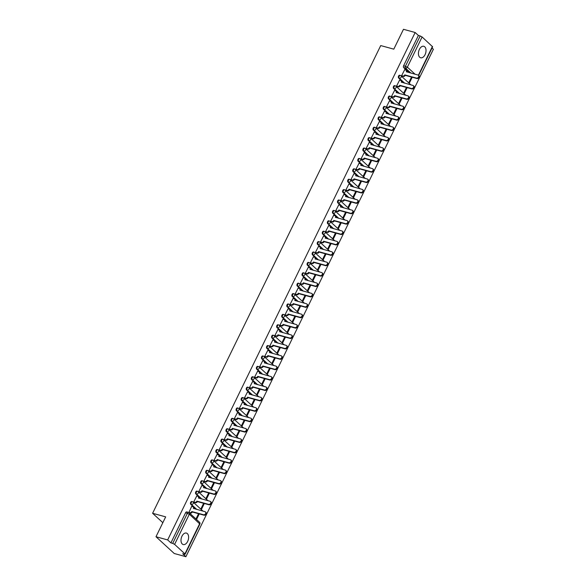 <?xml version="1.0" encoding="UTF-8"?>
<svg xmlns="http://www.w3.org/2000/svg" width="586" height="586" viewBox="0 0 586 586"><rect width="100%" height="100%" fill="white"/><g stroke="black" fill="none" stroke-linecap="round" stroke-linejoin="round"><path stroke-width="0.88" d="M187.659 541.42A5.955 3.597 105.3 0 0 186.385 533.062A5.955 3.597 105.3 0 0 181.968 536.183A5.955 3.597 105.3 0 0 183.235 544.548A5.955 3.597 105.3 0 0 187.659 541.42M425.07 54.652A5.955 3.597 105.3 0 0 423.795 46.294A5.955 3.597 105.3 0 0 419.378 49.414A5.955 3.597 105.3 0 0 420.653 57.772A5.955 3.597 105.3 0 0 425.07 54.652M192.061 501.645A1.524 0.923 105.3 0 0 191.82 501.506A1.524 0.923 105.3 0 0 190.684 502.312A1.524 0.923 105.3 0 0 190.765 504.312L191.41 504.487A1.524 0.923 -74.7 0 1 191.329 502.488A1.524 0.923 -74.7 0 1 192.464 501.682A1.524 0.923 -74.7 0 1 192.706 501.821A1.524 1.157 132.6 0 1 193.094 502.034A1.524 1.157 132.6 0 1 193.234 503.477A1.524 1.157 -47.4 0 1 191.41 504.487L196.786 509.432M197.138 491.251A1.524 0.923 105.3 0 0 196.889 491.112A1.524 0.923 105.3 0 0 195.753 491.91A1.524 0.923 105.3 0 0 195.834 493.917L196.478 494.093A1.524 0.923 -74.7 0 1 196.398 492.086A1.524 0.923 -74.7 0 1 197.533 491.288A1.524 0.923 -74.7 0 1 197.782 491.427A1.524 1.157 132.6 0 1 198.163 491.639A1.524 1.157 132.6 0 1 198.302 493.082A1.524 1.157 -47.4 0 1 196.478 494.093L201.855 499.038M202.207 480.857A1.524 0.923 105.3 0 0 201.958 480.718A1.524 0.923 105.3 0 0 200.822 481.516A1.524 0.923 105.3 0 0 200.903 483.523L201.547 483.699A1.524 0.923 -74.7 0 1 201.474 481.692A1.524 0.923 -74.7 0 1 202.602 480.894A1.524 0.923 -74.7 0 1 202.851 481.033A1.524 1.157 132.6 0 1 203.232 481.238A1.524 1.157 132.6 0 1 203.371 482.688A1.524 1.157 -47.4 0 1 201.547 483.699L206.924 488.636M207.276 470.455A1.524 0.923 105.3 0 0 207.026 470.316A1.524 0.923 105.3 0 0 205.898 471.122A1.524 0.923 105.3 0 0 205.979 473.122L206.624 473.298A1.524 0.923 -74.7 0 1 206.543 471.298A1.524 0.923 -74.7 0 1 207.671 470.492A1.524 0.923 -74.7 0 1 207.92 470.631A1.524 1.157 132.6 0 1 208.301 470.844A1.524 1.157 132.6 0 1 208.44 472.287A1.524 1.157 -47.4 0 1 206.624 473.298L211.993 478.242M212.344 460.061A1.524 0.923 105.3 0 0 212.103 459.922A1.524 0.923 105.3 0 0 210.967 460.721A1.524 0.923 105.3 0 0 211.048 462.728L211.693 462.903A1.524 0.923 -74.7 0 1 211.612 460.896A1.524 0.923 -74.7 0 1 212.747 460.098A1.524 0.923 -74.7 0 1 212.989 460.237A1.524 1.157 132.6 0 1 213.377 460.45A1.524 1.157 132.6 0 1 213.516 461.893A1.524 1.157 -47.4 0 1 211.693 462.903L217.069 467.848M217.421 449.667A1.524 0.923 105.3 0 0 217.172 449.528A1.524 0.923 105.3 0 0 216.036 450.326A1.524 0.923 105.3 0 0 216.117 452.333L216.761 452.509A1.524 0.923 -74.7 0 1 216.681 450.502A1.524 0.923 -74.7 0 1 217.816 449.704A1.524 0.923 -74.7 0 1 218.065 449.843A1.524 1.157 132.6 0 1 218.446 450.048A1.524 1.157 132.6 0 1 218.585 451.498A1.524 1.157 -47.4 0 1 216.761 452.509L222.138 457.446M222.49 439.266A1.524 0.923 105.3 0 0 222.24 439.126A1.524 0.923 105.3 0 0 221.105 439.932A1.524 0.923 105.3 0 0 221.186 441.932L221.83 442.108A1.524 0.923 -74.7 0 1 221.757 440.108A1.524 0.923 -74.7 0 1 222.885 439.302A1.524 0.923 -74.7 0 1 223.134 439.441A1.524 1.157 132.6 0 1 223.515 439.654A1.524 1.157 132.6 0 1 223.654 441.097A1.524 1.157 -47.4 0 1 221.83 442.108L227.207 447.052M227.558 428.871A1.524 0.923 105.3 0 0 227.309 428.732A1.524 0.923 105.3 0 0 226.181 429.531A1.524 0.923 105.3 0 0 226.262 431.538L226.907 431.714A1.524 0.923 -74.7 0 1 226.826 429.714A1.524 0.923 -74.7 0 1 227.954 428.908A1.524 0.923 -74.7 0 1 228.203 429.047A1.524 1.157 132.6 0 1 228.584 429.26A1.524 1.157 132.6 0 1 228.723 430.703A1.524 1.157 -47.4 0 1 226.907 431.714L232.276 436.658M232.627 418.477A1.524 0.923 105.3 0 0 232.386 418.338A1.524 0.923 105.3 0 0 231.25 419.137A1.524 0.923 105.3 0 0 231.331 421.144L231.975 421.319A1.524 0.923 -74.7 0 1 231.895 419.312A1.524 0.923 -74.7 0 1 233.03 418.514A1.524 0.923 -74.7 0 1 233.272 418.653A1.524 1.157 132.6 0 1 233.66 418.858A1.524 1.157 132.6 0 1 233.799 420.308A1.524 1.157 -47.4 0 1 231.975 421.319L237.352 426.256M237.704 408.076A1.524 0.923 105.3 0 0 237.455 407.937A1.524 0.923 105.3 0 0 236.319 408.742A1.524 0.923 105.3 0 0 236.4 410.742L237.044 410.918A1.524 0.923 -74.7 0 1 236.964 408.918A1.524 0.923 -74.7 0 1 238.099 408.12A1.524 0.923 -74.7 0 1 238.348 408.259A1.524 1.157 132.6 0 1 238.729 408.464A1.524 1.157 132.6 0 1 238.868 409.907A1.524 1.157 -47.4 0 1 237.044 410.918L242.421 415.862M242.772 397.682A1.524 0.923 105.3 0 0 242.523 397.542A1.524 0.923 105.3 0 0 241.388 398.341A1.524 0.923 105.3 0 0 241.469 400.348L242.113 400.524A1.524 0.923 -74.7 0 1 242.04 398.524A1.524 0.923 -74.7 0 1 243.168 397.718A1.524 0.923 -74.7 0 1 243.417 397.857A1.524 1.157 132.6 0 1 243.798 398.07A1.524 1.157 132.6 0 1 243.937 399.513A1.524 1.157 -47.4 0 1 242.113 400.524L247.49 405.468M247.841 387.287A1.524 0.923 105.3 0 0 247.592 387.148A1.524 0.923 105.3 0 0 246.464 387.947A1.524 0.923 105.3 0 0 246.545 389.954L247.189 390.13A1.524 0.923 -74.7 0 1 247.109 388.122A1.524 0.923 -74.7 0 1 248.237 387.324A1.524 0.923 -74.7 0 1 248.486 387.463A1.524 1.157 132.6 0 1 248.867 387.668A1.524 1.157 132.6 0 1 249.006 389.119A1.524 1.157 -47.4 0 1 247.189 390.13L252.559 395.067M252.91 376.886A1.524 0.923 105.3 0 0 252.669 376.747A1.524 0.923 105.3 0 0 251.533 377.552A1.524 0.923 105.3 0 0 251.614 379.552L252.258 379.735A1.524 0.923 -74.7 0 1 252.178 377.728A1.524 0.923 -74.7 0 1 253.313 376.93A1.524 0.923 -74.7 0 1 253.555 377.069A1.524 1.157 132.6 0 1 253.943 377.274A1.524 1.157 132.6 0 1 254.082 378.717A1.524 1.157 -47.4 0 1 252.258 379.735L257.635 384.672M257.986 366.492A1.524 0.923 105.3 0 0 257.737 366.353A1.524 0.923 105.3 0 0 256.602 367.158A1.524 0.923 105.3 0 0 256.683 369.158L257.327 369.334A1.524 0.923 -74.7 0 1 257.247 367.334A1.524 0.923 -74.7 0 1 258.382 366.528A1.524 0.923 -74.7 0 1 258.631 366.668A1.524 1.157 132.6 0 1 259.012 366.88A1.524 1.157 132.6 0 1 259.151 368.323A1.524 1.157 -47.4 0 1 257.327 369.334L262.704 374.278M263.055 356.098A1.524 0.923 105.3 0 0 262.806 355.958A1.524 0.923 105.3 0 0 261.671 356.757A1.524 0.923 105.3 0 0 261.752 358.764L262.396 358.94A1.524 0.923 -74.7 0 1 262.316 356.933A1.524 0.923 -74.7 0 1 263.451 356.134A1.524 0.923 -74.7 0 1 263.7 356.273A1.524 1.157 132.6 0 1 264.081 356.486A1.524 1.157 132.6 0 1 264.22 357.929A1.524 1.157 -47.4 0 1 262.396 358.94L267.773 363.884M268.124 345.703A1.524 0.923 105.3 0 0 267.875 345.564A1.524 0.923 105.3 0 0 266.747 346.363A1.524 0.923 105.3 0 0 266.828 348.362L267.472 348.545A1.524 0.923 -74.7 0 1 267.392 346.538A1.524 0.923 -74.7 0 1 268.52 345.74A1.524 0.923 -74.7 0 1 268.769 345.879A1.524 1.157 132.6 0 1 269.15 346.084A1.524 1.157 132.6 0 1 269.289 347.527A1.524 1.157 -47.4 0 1 267.472 348.545L272.842 353.483M273.193 335.302A1.524 0.923 105.3 0 0 272.951 335.163A1.524 0.923 105.3 0 0 271.816 335.968A1.524 0.923 105.3 0 0 271.897 337.968L272.541 338.144A1.524 0.923 -74.7 0 1 272.461 336.144A1.524 0.923 -74.7 0 1 273.596 335.339A1.524 0.923 -74.7 0 1 273.838 335.478A1.524 1.157 132.6 0 1 274.226 335.69A1.524 1.157 132.6 0 1 274.365 337.133A1.524 1.157 -47.4 0 1 272.541 338.144L277.918 343.088M278.269 324.908A1.524 0.923 105.3 0 0 278.02 324.769A1.524 0.923 105.3 0 0 276.885 325.567A1.524 0.923 105.3 0 0 276.966 327.574L277.61 327.75A1.524 0.923 -74.7 0 1 277.53 325.743A1.524 0.923 -74.7 0 1 278.665 324.944A1.524 0.923 -74.7 0 1 278.914 325.084A1.524 1.157 132.6 0 1 279.295 325.296A1.524 1.157 132.6 0 1 279.434 326.739A1.524 1.157 -47.4 0 1 277.61 327.75L282.987 332.694M283.338 314.514A1.524 0.923 105.3 0 0 283.089 314.374A1.524 0.923 105.3 0 0 281.954 315.173A1.524 0.923 105.3 0 0 282.034 317.173L282.679 317.356A1.524 0.923 -74.7 0 1 282.599 315.349A1.524 0.923 -74.7 0 1 283.734 314.55A1.524 0.923 -74.7 0 1 283.983 314.689A1.524 1.157 132.6 0 1 284.364 314.894A1.524 1.157 132.6 0 1 284.503 316.345A1.524 1.157 -47.4 0 1 282.679 317.356L288.056 322.293M288.407 304.112A1.524 0.923 105.3 0 0 288.158 303.973A1.524 0.923 105.3 0 0 287.03 304.779A1.524 0.923 105.3 0 0 287.111 306.778L287.755 306.954A1.524 0.923 -74.7 0 1 287.675 304.954A1.524 0.923 -74.7 0 1 288.803 304.149A1.524 0.923 -74.7 0 1 289.052 304.288A1.524 1.157 132.6 0 1 289.433 304.5A1.524 1.157 132.6 0 1 289.572 305.943A1.524 1.157 -47.4 0 1 287.755 306.954L293.125 311.899M293.476 293.718A1.524 0.923 105.3 0 0 293.234 293.579A1.524 0.923 105.3 0 0 292.099 294.377A1.524 0.923 105.3 0 0 292.18 296.384L292.824 296.56A1.524 0.923 -74.7 0 1 292.744 294.553A1.524 0.923 -74.7 0 1 293.879 293.754A1.524 0.923 -74.7 0 1 294.121 293.894A1.524 1.157 132.6 0 1 294.509 294.106A1.524 1.157 132.6 0 1 294.648 295.549A1.524 1.157 -47.4 0 1 292.824 296.56L298.201 301.504M298.552 283.324A1.524 0.923 105.3 0 0 298.303 283.185A1.524 0.923 105.3 0 0 297.168 283.983A1.524 0.923 105.3 0 0 297.249 285.99L297.893 286.166A1.524 0.923 -74.7 0 1 297.813 284.159A1.524 0.923 -74.7 0 1 298.948 283.36A1.524 0.923 -74.7 0 1 299.197 283.499A1.524 1.157 132.6 0 1 299.578 283.705A1.524 1.157 132.6 0 1 299.717 285.155A1.524 1.157 -47.4 0 1 297.893 286.166L303.27 291.103M303.621 272.922A1.524 0.923 105.3 0 0 303.372 272.783A1.524 0.923 105.3 0 0 302.237 273.589A1.524 0.923 105.3 0 0 302.317 275.588L302.962 275.764A1.524 0.923 -74.7 0 1 302.881 273.765A1.524 0.923 -74.7 0 1 304.017 272.959A1.524 0.923 -74.7 0 1 304.266 273.098A1.524 1.157 132.6 0 1 304.647 273.31A1.524 1.157 132.6 0 1 304.786 274.753A1.524 1.157 -47.4 0 1 302.962 275.764L308.339 280.709M308.69 262.528A1.524 0.923 105.3 0 0 308.441 262.389A1.524 0.923 105.3 0 0 307.313 263.187A1.524 0.923 105.3 0 0 307.394 265.194L308.038 265.37A1.524 0.923 -74.7 0 1 307.958 263.363A1.524 0.923 -74.7 0 1 309.086 262.565A1.524 0.923 -74.7 0 1 309.335 262.704A1.524 1.157 132.6 0 1 309.716 262.916A1.524 1.157 132.6 0 1 309.855 264.359A1.524 1.157 -47.4 0 1 308.038 265.37L313.407 270.314M313.759 252.134A1.524 0.923 105.3 0 0 313.517 251.995A1.524 0.923 105.3 0 0 312.382 252.793A1.524 0.923 105.3 0 0 312.463 254.8L313.107 254.976A1.524 0.923 -74.7 0 1 313.027 252.969A1.524 0.923 -74.7 0 1 314.162 252.17A1.524 0.923 -74.7 0 1 314.404 252.31A1.524 1.157 132.6 0 1 314.792 252.515A1.524 1.157 132.6 0 1 314.931 253.965A1.524 1.157 -47.4 0 1 313.107 254.976L318.484 259.913M318.835 241.732A1.524 0.923 105.3 0 0 318.586 241.593A1.524 0.923 105.3 0 0 317.451 242.399A1.524 0.923 105.3 0 0 317.531 244.399L318.176 244.574A1.524 0.923 -74.7 0 1 318.095 242.575A1.524 0.923 -74.7 0 1 319.231 241.769A1.524 0.923 -74.7 0 1 319.48 241.908A1.524 1.157 132.6 0 1 319.861 242.121A1.524 1.157 132.6 0 1 320 243.564A1.524 1.157 -47.4 0 1 318.176 244.574L323.553 249.519M323.904 231.338A1.524 0.923 105.3 0 0 323.655 231.199A1.524 0.923 105.3 0 0 322.52 231.997A1.524 0.923 105.3 0 0 322.6 234.004L323.245 234.18A1.524 0.923 -74.7 0 1 323.164 232.181A1.524 0.923 -74.7 0 1 324.3 231.375A1.524 0.923 -74.7 0 1 324.549 231.514A1.524 1.157 132.6 0 1 324.93 231.726A1.524 1.157 132.6 0 1 325.069 233.169A1.524 1.157 -47.4 0 1 323.245 234.18L328.621 239.125M328.973 220.944A1.524 0.923 105.3 0 0 328.724 220.805A1.524 0.923 105.3 0 0 327.596 221.603A1.524 0.923 105.3 0 0 327.677 223.61L328.321 223.786A1.524 0.923 -74.7 0 1 328.241 221.779A1.524 0.923 -74.7 0 1 329.369 220.981A1.524 0.923 -74.7 0 1 329.618 221.12A1.524 1.157 132.6 0 1 329.999 221.325A1.524 1.157 132.6 0 1 330.138 222.775A1.524 1.157 -47.4 0 1 328.321 223.786L333.69 228.723M334.042 210.542A1.524 0.923 105.3 0 0 333.8 210.403A1.524 0.923 105.3 0 0 332.665 211.209A1.524 0.923 105.3 0 0 332.745 213.209L333.39 213.385A1.524 0.923 -74.7 0 1 333.309 211.385A1.524 0.923 -74.7 0 1 334.445 210.586A1.524 0.923 -74.7 0 1 334.687 210.726A1.524 1.157 132.6 0 1 335.075 210.931A1.524 1.157 132.6 0 1 335.214 212.374A1.524 1.157 -47.4 0 1 333.39 213.385L338.767 218.329M339.118 200.148A1.524 0.923 105.3 0 0 338.869 200.009A1.524 0.923 105.3 0 0 337.734 200.808A1.524 0.923 105.3 0 0 337.814 202.815L338.459 202.99A1.524 0.923 -74.7 0 1 338.378 200.991A1.524 0.923 -74.7 0 1 339.514 200.185A1.524 0.923 -74.7 0 1 339.763 200.324A1.524 1.157 132.6 0 1 340.144 200.537A1.524 1.157 132.6 0 1 340.283 201.98A1.524 1.157 -47.4 0 1 338.459 202.99L343.836 207.935M344.187 189.754A1.524 0.923 105.3 0 0 343.938 189.615A1.524 0.923 105.3 0 0 342.803 190.413A1.524 0.923 105.3 0 0 342.883 192.42L343.528 192.596A1.524 0.923 -74.7 0 1 343.447 190.589A1.524 0.923 -74.7 0 1 344.583 189.791A1.524 0.923 -74.7 0 1 344.832 189.93A1.524 1.157 132.6 0 1 345.213 190.135A1.524 1.157 132.6 0 1 345.352 191.585A1.524 1.157 -47.4 0 1 343.528 192.596L348.904 197.533M349.256 179.353A1.524 0.923 105.3 0 0 349.007 179.213A1.524 0.923 105.3 0 0 347.879 180.019A1.524 0.923 105.3 0 0 347.959 182.019L348.604 182.202A1.524 0.923 -74.7 0 1 348.524 180.195A1.524 0.923 -74.7 0 1 349.652 179.397A1.524 0.923 -74.7 0 1 349.901 179.536A1.524 1.157 132.6 0 1 350.281 179.741A1.524 1.157 132.6 0 1 350.421 181.184A1.524 1.157 -47.4 0 1 348.604 182.202L353.973 187.139M354.325 168.958A1.524 0.923 105.3 0 0 354.083 168.819A1.524 0.923 105.3 0 0 352.948 169.625A1.524 0.923 105.3 0 0 353.028 171.625L353.673 171.801A1.524 0.923 -74.7 0 1 353.592 169.801A1.524 0.923 -74.7 0 1 354.728 168.995A1.524 0.923 -74.7 0 1 354.97 169.134A1.524 1.157 132.6 0 1 355.358 169.347A1.524 1.157 132.6 0 1 355.497 170.79A1.524 1.157 -47.4 0 1 353.673 171.801L359.05 176.745M359.401 158.564A1.524 0.923 105.3 0 0 359.152 158.425A1.524 0.923 105.3 0 0 358.017 159.224A1.524 0.923 105.3 0 0 358.097 161.231L358.742 161.406A1.524 0.923 -74.7 0 1 358.661 159.399A1.524 0.923 -74.7 0 1 359.797 158.601A1.524 0.923 -74.7 0 1 360.046 158.74A1.524 1.157 132.6 0 1 360.427 158.953A1.524 1.157 132.6 0 1 360.566 160.396A1.524 1.157 -47.4 0 1 358.742 161.406L364.118 166.351M364.47 148.17A1.524 0.923 105.3 0 0 364.221 148.031A1.524 0.923 105.3 0 0 363.086 148.829A1.524 0.923 105.3 0 0 363.166 150.829L363.811 151.012A1.524 0.923 -74.7 0 1 363.73 149.005A1.524 0.923 -74.7 0 1 364.866 148.207A1.524 0.923 -74.7 0 1 365.115 148.346A1.524 1.157 132.6 0 1 365.496 148.551A1.524 1.157 132.6 0 1 365.635 149.994A1.524 1.157 -47.4 0 1 363.811 151.012L369.187 155.949M369.539 137.769A1.524 0.923 105.3 0 0 369.29 137.629A1.524 0.923 105.3 0 0 368.162 138.435A1.524 0.923 105.3 0 0 368.242 140.435L368.887 140.611A1.524 0.923 -74.7 0 1 368.806 138.611A1.524 0.923 -74.7 0 1 369.934 137.805A1.524 0.923 -74.7 0 1 370.184 137.944A1.524 1.157 132.6 0 1 370.564 138.157A1.524 1.157 132.6 0 1 370.704 139.6A1.524 1.157 -47.4 0 1 368.887 140.611L374.256 145.555M374.608 127.374A1.524 0.923 105.3 0 0 374.366 127.235A1.524 0.923 105.3 0 0 373.231 128.034A1.524 0.923 105.3 0 0 373.311 130.041L373.956 130.217A1.524 0.923 -74.7 0 1 373.875 128.209A1.524 0.923 -74.7 0 1 375.011 127.411A1.524 0.923 -74.7 0 1 375.252 127.55A1.524 1.157 132.6 0 1 375.641 127.763A1.524 1.157 132.6 0 1 375.78 129.206A1.524 1.157 -47.4 0 1 373.956 130.217L379.332 135.161M379.677 116.98A1.524 0.923 105.3 0 0 379.435 116.841A1.524 0.923 105.3 0 0 378.3 117.639A1.524 0.923 105.3 0 0 378.38 119.639L379.025 119.822A1.524 0.923 -74.7 0 1 378.944 117.815A1.524 0.923 -74.7 0 1 380.08 117.017A1.524 0.923 -74.7 0 1 380.329 117.156A1.524 1.157 132.6 0 1 380.71 117.361A1.524 1.157 132.6 0 1 380.849 118.811A1.524 1.157 -47.4 0 1 379.025 119.822L384.401 124.759M384.753 106.579A1.524 0.923 105.3 0 0 384.504 106.44A1.524 0.923 105.3 0 0 383.369 107.245A1.524 0.923 105.3 0 0 383.449 109.245L384.094 109.421A1.524 0.923 -74.7 0 1 384.013 107.421A1.524 0.923 -74.7 0 1 385.149 106.615A1.524 0.923 -74.7 0 1 385.398 106.755A1.524 1.157 132.6 0 1 385.778 106.967A1.524 1.157 132.6 0 1 385.918 108.41A1.524 1.157 -47.4 0 1 384.094 109.421L389.47 114.365M389.822 96.185A1.524 0.923 105.3 0 0 389.573 96.045A1.524 0.923 105.3 0 0 388.445 96.844A1.524 0.923 105.3 0 0 388.518 98.851L389.17 99.027A1.524 0.923 -74.7 0 1 389.089 97.02A1.524 0.923 -74.7 0 1 390.217 96.221A1.524 0.923 -74.7 0 1 390.466 96.36A1.524 1.157 132.6 0 1 390.847 96.573A1.524 1.157 132.6 0 1 390.987 98.016A1.524 1.157 -47.4 0 1 389.17 99.027L394.539 103.971M394.891 85.79A1.524 0.923 105.3 0 0 394.649 85.651A1.524 0.923 105.3 0 0 393.514 86.45A1.524 0.923 105.3 0 0 393.594 88.457L394.239 88.633A1.524 0.923 -74.7 0 1 394.158 86.625A1.524 0.923 -74.7 0 1 395.294 85.827A1.524 0.923 -74.7 0 1 395.535 85.966A1.524 1.157 132.6 0 1 395.924 86.171A1.524 1.157 132.6 0 1 396.063 87.622A1.524 1.157 -47.4 0 1 394.239 88.633L399.615 93.57M399.96 75.389A1.524 0.923 105.3 0 0 399.718 75.25A1.524 0.923 105.3 0 0 398.583 76.055A1.524 0.923 105.3 0 0 398.663 78.055L399.308 78.231A1.524 0.923 -74.7 0 1 399.227 76.231A1.524 0.923 -74.7 0 1 400.363 75.426A1.524 0.923 -74.7 0 1 400.612 75.565A1.524 1.157 132.6 0 1 400.992 75.777A1.524 1.157 132.6 0 1 401.132 77.22A1.524 1.157 -47.4 0 1 399.308 78.231L404.684 83.175M155.993 536.732L165.677 516.867L152.609 513.285L380.724 45.576L393.799 49.158L403.483 29.3L415.152 32.501L167.662 539.926L155.993 536.732L174.24 553.499L185.901 556.7L433.391 49.268L432.029 48.015M185.901 556.7L182.678 553.733L184.495 554.231L185.132 554.224L184.934 553.88L174.606 544.387L172.709 543.39L187.432 513.204A1.524 0.923 -74.7 0 1 188.567 512.406A1.524 0.923 -74.7 0 1 188.809 512.545A1.524 1.157 -47.4 0 1 189.197 512.75A1.524 1.524 0 0 0 188.567 512.406L186.744 511.908A1.524 0.923 -74.7 0 0 185.616 512.706L189.337 514.193L174.606 544.387M167.662 539.926L170.892 542.892L172.709 543.39M409.109 72.605L403.732 67.661L405.549 68.159A1.524 0.923 -74.7 0 1 405.468 66.152L420.199 35.966L422.096 36.955L432.622 46.799L418.646 75.462M420.199 35.966L418.382 35.468L415.152 32.501M404.648 69.756L401.63 75.667L402.201 76.114M411.526 77.044L408.925 82.377L409.475 82.875L412.222 77.235M399.579 80.15L396.554 86.061L397.132 86.508M406.45 87.439L403.857 92.771L404.399 93.277L407.153 87.636M394.503 90.544L391.485 96.456L392.056 96.91M401.381 97.84L398.78 103.165L399.33 103.671L402.084 98.03M389.434 100.946L386.416 106.857L386.987 107.304M396.312 108.234L393.711 113.567L394.261 114.065L397.008 108.425M384.365 111.34L381.347 117.251L381.918 117.698M391.243 118.628L388.643 123.961L389.192 124.466L391.939 118.826M379.296 121.734L376.271 127.645L376.849 128.1M386.167 129.03L383.574 134.355L384.116 134.861L386.87 129.22M374.22 132.136L371.202 138.047L371.773 138.494M381.098 139.424L378.497 144.757L379.047 145.255L381.801 139.614M369.151 142.53L366.133 148.441L366.704 148.888M376.029 149.818L373.429 155.151L373.978 155.656L376.725 150.016M364.082 152.924L361.064 158.835L361.635 159.289M370.96 160.22L368.36 165.545L368.909 166.05L371.656 160.41M359.013 163.326L355.988 169.237L356.566 169.684M365.884 170.614L363.291 175.947L363.833 176.445L366.587 170.804M353.937 173.72L350.919 179.631L351.49 180.078M360.815 181.008L358.214 186.341L358.764 186.846L361.518 181.206M348.868 184.114L345.85 190.025L346.421 190.479M355.746 191.41L353.146 196.735L353.695 197.24L356.442 191.6M343.799 194.515L340.781 200.427L341.352 200.873M350.677 201.804L348.077 207.129L348.626 207.634L351.373 201.994M338.73 204.91L335.705 210.821L336.283 211.268M345.601 212.198L343.008 217.531L343.55 218.036L346.304 212.388M333.654 215.304L330.636 221.215L331.207 221.662M340.532 222.599L337.932 227.925L338.481 228.43L341.235 222.79M328.585 225.705L325.567 231.609L326.138 232.063M335.463 232.994L332.863 238.319L333.412 238.824L336.159 233.184M323.516 236.099L320.498 242.011L321.069 242.458M330.394 243.388L327.794 248.72L328.343 249.218L331.09 243.578M318.447 246.494L315.422 252.405L316 252.852M325.325 253.789L322.725 259.115L323.267 259.62L326.021 253.98M313.371 256.895L310.353 262.799L310.924 263.253M320.249 264.183L317.649 269.509L318.198 270.014L320.952 264.374M308.302 267.289L305.284 273.201L305.855 273.647M315.18 274.578L312.58 279.91L313.129 280.408L315.876 274.768M303.233 277.683L300.215 283.595L300.786 284.042M310.111 284.972L307.511 290.304L308.06 290.81L310.807 285.17M298.164 288.078L295.139 293.989L295.718 294.443M305.042 295.373L302.442 300.699L302.984 301.204L305.738 295.564M293.088 298.479L290.07 304.39L290.641 304.837M299.966 305.767L297.366 311.1L297.915 311.598L300.669 305.958M288.019 308.873L285.001 314.785L285.572 315.231M294.897 316.162L292.297 321.494L292.846 322L295.593 316.359M282.95 319.267L279.932 325.179L280.504 325.633M289.828 326.563L287.228 331.888L287.777 332.394L290.524 326.754M277.881 329.669L274.856 335.58L275.435 336.027M284.759 336.957L282.159 342.29L282.701 342.788L285.455 337.148M272.805 340.063L269.787 345.974L270.358 346.421M279.683 347.351L277.083 352.684L277.632 353.19L280.386 347.549M267.736 350.457L264.718 356.369L265.29 356.823M274.614 357.753L272.014 363.078L272.563 363.584L275.317 357.943M262.667 360.859L259.649 366.77L260.221 367.217M269.545 368.147L266.945 373.48L267.494 373.978L270.241 368.338M257.598 371.253L254.573 377.164L255.152 377.611M264.476 378.541L261.876 383.874L262.418 384.379L265.172 378.739M252.522 381.647L249.504 387.558L250.076 388.013M259.4 388.943L256.8 394.268L257.349 394.774L260.103 389.133M247.453 392.049L244.435 397.96L245.007 398.407M254.331 399.337L251.731 404.662L252.28 405.168L255.035 399.527M242.384 402.443L239.366 408.354L239.938 408.801M249.262 409.731L246.662 415.064L247.211 415.569L249.958 409.922M237.315 412.837L234.29 418.748L234.869 419.195M244.194 420.133L241.593 425.458L242.135 425.963L244.889 420.323M232.246 423.238L229.221 429.142L229.793 429.597M239.117 430.527L236.517 435.852L237.066 436.358L239.821 430.717M227.17 433.633L224.152 439.544L224.724 439.991M234.048 440.921L231.448 446.254L231.997 446.752L234.752 441.112M222.101 444.027L219.083 449.938L219.655 450.385M228.98 451.323L226.379 456.648L226.929 457.153L229.675 451.513M217.032 454.428L214.007 460.332L214.586 460.786M223.911 461.717L221.31 467.042L221.852 467.547L224.606 461.907M211.964 464.823L208.938 470.734L209.517 471.181M218.834 472.111L216.234 477.443L216.783 477.942L219.538 472.301M206.887 475.217L203.869 481.128L204.441 481.575M213.765 482.505L211.165 487.838L211.714 488.343L214.469 482.703M201.818 485.611L198.8 491.522L199.372 491.976M208.697 492.907L206.096 498.232L206.646 498.737L209.392 493.097M196.75 496.012L193.724 501.924L194.303 502.37M203.628 503.301L201.027 508.633L201.569 509.131L204.324 503.491M191.681 506.407L188.897 512.538M196.142 509.256L190.765 504.312M201.21 498.862L195.834 493.917M206.279 488.46L200.903 483.523M211.348 478.066L205.979 473.122M216.424 467.672L211.048 462.728M221.493 457.27L216.117 452.333M226.562 446.876L221.186 441.932M231.631 436.482L226.262 431.538M236.707 426.081L231.331 421.144M241.776 415.686L236.4 410.742M246.845 405.292L241.469 400.348M251.914 394.891L246.545 389.954M256.99 384.497L251.614 379.552M262.059 374.102L256.683 369.158M267.128 363.701L261.752 358.764M272.197 353.307L266.828 348.362M277.273 342.913L271.897 337.968M282.342 332.511L276.966 327.574M287.411 322.117L282.034 317.173M292.48 311.723L287.111 306.778M297.556 301.329L292.18 296.384M302.625 290.927L297.249 285.99M307.694 280.533L302.317 275.588M312.763 270.139L307.394 265.194M317.839 259.737L312.463 254.8M322.908 249.343L317.531 244.399M327.977 238.949L322.6 234.004M333.046 228.547L327.677 223.61M338.122 218.153L332.745 213.209M343.191 207.759L337.814 202.815M348.26 197.357L342.883 192.42M353.329 186.963L347.959 182.019M358.405 176.569L353.028 171.625M363.474 166.168L358.097 161.231M368.543 155.773L363.166 150.829M373.612 145.379L368.242 140.435M378.688 134.978L373.311 130.041M383.757 124.584L378.38 119.639M388.826 114.189L383.449 109.245M393.895 103.795L388.518 98.851M398.971 93.394L393.594 88.457M404.04 83L398.663 78.055M162.842 522.69L152.609 513.285M196.522 519.489L199.255 513.893M170.892 542.892L185.616 512.706M418.382 35.468L403.651 65.654A1.524 0.923 105.3 0 0 403.732 67.661M198.551 513.695L195.973 518.984M401.63 75.653L402.912 76.004A1.524 1.157 -47.4 0 0 404.736 74.993L405.204 75.426A1.524 1.157 132.6 0 1 403.388 76.436L402.077 76.085M404.78 74.891L416.507 78.106A1.758 1.333 -47.4 0 0 418.441 77.22A1.758 1.333 -47.4 0 0 418.441 75.279A1.758 1.333 -47.4 0 0 418.001 75.037L406.325 71.726A1.524 1.157 -47.4 0 0 406.186 70.283L406.662 70.716A1.524 1.157 132.6 0 1 406.874 71.99M418.441 75.279L418.917 75.719A1.758 1.333 132.6 0 1 418.917 77.66A1.758 1.333 132.6 0 1 416.983 78.539L405.256 75.33M406.186 70.283A1.524 1.157 -47.4 0 0 405.805 70.071L404.523 69.719M396.561 86.047L397.843 86.398A1.524 1.157 -47.4 0 0 399.659 85.388L400.135 85.827A1.524 1.157 132.6 0 1 398.312 86.838L397.008 86.479M399.711 85.285L411.438 88.501A1.758 1.333 -47.4 0 0 413.372 87.614A1.758 1.333 -47.4 0 0 413.372 85.681A1.758 1.333 -47.4 0 0 412.932 85.439L401.256 82.121A1.524 1.157 -47.4 0 0 401.117 80.678L401.593 81.117A1.524 1.157 132.6 0 1 401.806 82.384M413.372 85.681L413.848 86.113A1.758 1.333 132.6 0 1 413.848 88.054A1.758 1.333 132.6 0 1 411.914 88.94L400.187 85.724M401.117 80.678A1.524 1.157 -47.4 0 0 400.736 80.465L399.454 80.121M391.492 96.448L392.767 96.793A1.524 1.157 -47.4 0 0 394.59 95.782L395.067 96.221A1.524 1.157 132.6 0 1 393.243 97.232L391.939 96.873M394.642 95.686L406.369 98.902A1.758 1.333 -47.4 0 0 408.303 98.016A1.758 1.333 -47.4 0 0 408.303 96.075A1.758 1.333 -47.4 0 0 407.863 95.833L396.187 92.522A1.524 1.157 -47.4 0 0 396.048 91.072L396.517 91.511A1.524 1.157 132.6 0 1 396.729 92.786M408.303 96.075L408.779 96.507A1.758 1.333 132.6 0 1 408.772 98.448A1.758 1.333 132.6 0 1 406.838 99.334L395.118 96.119M396.048 91.072A1.524 1.157 -47.4 0 0 395.66 90.867L394.385 90.515M386.423 106.842L387.698 107.194A1.524 1.157 -47.4 0 0 389.522 106.183L389.998 106.615A1.524 1.157 132.6 0 1 388.174 107.626L386.87 107.267M389.573 106.081L401.293 109.296A1.758 1.333 -47.4 0 0 403.227 108.41A1.758 1.333 -47.4 0 0 403.234 106.469A1.758 1.333 -47.4 0 0 402.787 106.227L391.111 102.916A1.524 1.157 -47.4 0 0 390.972 101.473L391.448 101.905A1.524 1.157 132.6 0 1 391.66 103.18M403.234 106.469L403.703 106.908A1.758 1.333 132.6 0 1 403.703 108.85A1.758 1.333 132.6 0 1 401.769 109.729L390.042 106.52M390.972 101.473A1.524 1.157 -47.4 0 0 390.591 101.261L389.316 100.909M381.347 117.237L382.629 117.588A1.524 1.157 -47.4 0 0 384.453 116.577L384.921 117.017A1.524 1.157 132.6 0 1 383.105 118.028L381.794 117.669M384.497 116.475L396.224 119.691A1.758 1.333 -47.4 0 0 398.158 118.804A1.758 1.333 -47.4 0 0 398.158 116.863A1.758 1.333 -47.4 0 0 397.718 116.629L386.042 113.31A1.524 1.157 -47.4 0 0 385.903 111.867L386.379 112.3A1.524 1.157 132.6 0 1 386.592 113.574M398.158 116.863L398.634 117.303A1.758 1.333 132.6 0 1 398.634 119.244A1.758 1.333 132.6 0 1 396.7 120.13L384.973 116.914M385.903 111.867A1.524 1.157 -47.4 0 0 385.522 111.655L384.24 111.311M376.278 127.638L377.56 127.982A1.524 1.157 -47.4 0 0 379.376 126.972L379.853 127.411A1.524 1.157 132.6 0 1 378.029 128.422L376.725 128.063M379.428 126.876L391.155 130.085A1.758 1.333 -47.4 0 0 393.089 129.206A1.758 1.333 -47.4 0 0 393.089 127.265A1.758 1.333 -47.4 0 0 392.649 127.023L380.973 123.712A1.524 1.157 -47.4 0 0 380.834 122.262L381.31 122.701A1.524 1.157 132.6 0 1 381.523 123.968M393.089 127.265L393.565 127.697A1.758 1.333 132.6 0 1 393.565 129.638A1.758 1.333 132.6 0 1 391.631 130.524L379.904 127.309M380.834 122.262A1.524 1.157 -47.4 0 0 380.453 122.056L379.171 121.705M371.209 138.032L372.484 138.384A1.524 1.157 -47.4 0 0 374.308 137.373L374.784 137.805A1.524 1.157 132.6 0 1 372.96 138.816L371.656 138.457M374.359 137.27L386.086 140.486A1.758 1.333 -47.4 0 0 388.02 139.6A1.758 1.333 -47.4 0 0 388.02 137.659A1.758 1.333 -47.4 0 0 387.58 137.417L375.904 134.106A1.524 1.157 -47.4 0 0 375.765 132.663L376.234 133.095A1.524 1.157 132.6 0 1 376.446 134.37M388.02 137.659L388.496 138.098A1.758 1.333 132.6 0 1 388.489 140.032A1.758 1.333 132.6 0 1 386.555 140.918L374.835 137.71M375.765 132.663A1.524 1.157 -47.4 0 0 375.377 132.451L374.102 132.099M366.14 148.426L367.415 148.778A1.524 1.157 -47.4 0 0 369.239 147.767L369.715 148.207A1.524 1.157 132.6 0 1 367.891 149.218L366.587 148.859M369.29 147.665L381.01 150.88A1.758 1.333 -47.4 0 0 382.944 149.994A1.758 1.333 -47.4 0 0 382.951 148.053A1.758 1.333 -47.4 0 0 382.504 147.819L370.828 144.5A1.524 1.157 -47.4 0 0 370.689 143.057L371.165 143.489A1.524 1.157 132.6 0 1 371.377 144.764M382.951 148.053L383.42 148.492A1.758 1.333 132.6 0 1 383.42 150.434A1.758 1.333 132.6 0 1 381.486 151.32L369.759 148.104M370.689 143.057A1.524 1.157 -47.4 0 0 370.308 142.845L369.034 142.501M361.064 158.828L362.346 159.172A1.524 1.157 -47.4 0 0 364.17 158.161L364.639 158.601A1.524 1.157 132.6 0 1 362.822 159.612L361.511 159.253M364.214 158.066L375.941 161.275A1.758 1.333 -47.4 0 0 377.875 160.396A1.758 1.333 -47.4 0 0 377.875 158.454A1.758 1.333 -47.4 0 0 377.435 158.213L365.759 154.894A1.524 1.157 -47.4 0 0 365.62 153.451L366.096 153.891A1.524 1.157 132.6 0 1 366.309 155.158M377.875 158.454L378.351 158.887A1.758 1.333 132.6 0 1 378.351 160.828A1.758 1.333 132.6 0 1 376.417 161.714L364.69 158.498M365.62 153.451A1.524 1.157 -47.4 0 0 365.239 153.246L363.957 152.895M355.995 169.222L357.277 169.574A1.524 1.157 -47.4 0 0 359.093 168.563L359.57 168.995A1.524 1.157 132.6 0 1 357.746 170.006L356.442 169.647M359.145 168.46L370.872 171.676A1.758 1.333 -47.4 0 0 372.806 170.79A1.758 1.333 -47.4 0 0 372.806 168.849A1.758 1.333 -47.4 0 0 372.366 168.607L360.69 165.296A1.524 1.157 -47.4 0 0 360.551 163.853L361.027 164.285A1.524 1.157 132.6 0 1 361.24 165.56M372.806 168.849L373.282 169.288A1.758 1.333 132.6 0 1 373.282 171.222A1.758 1.333 132.6 0 1 371.348 172.108L359.621 168.893M360.551 163.853A1.524 1.157 -47.4 0 0 360.17 163.641L358.888 163.289M350.926 179.616L352.201 179.968A1.524 1.157 -47.4 0 0 354.025 178.957L354.501 179.389A1.524 1.157 132.6 0 1 352.677 180.407L351.373 180.049M354.076 178.855L365.803 182.07A1.758 1.333 -47.4 0 0 367.737 181.184A1.758 1.333 -47.4 0 0 367.737 179.243A1.758 1.333 -47.4 0 0 367.297 179.008L355.621 175.69A1.524 1.157 -47.4 0 0 355.482 174.247L355.951 174.679A1.524 1.157 132.6 0 1 356.163 175.954M367.737 179.243L368.213 179.682A1.758 1.333 132.6 0 1 368.206 181.623A1.758 1.333 132.6 0 1 366.272 182.51L354.552 179.294M355.482 174.247A1.524 1.157 -47.4 0 0 355.094 174.035L353.819 173.683M345.857 190.018L347.132 190.362A1.524 1.157 -47.4 0 0 348.956 189.351L349.432 189.791A1.524 1.157 132.6 0 1 347.608 190.802L346.304 190.443M349.007 189.256L360.727 192.464A1.758 1.333 -47.4 0 0 362.661 191.585A1.758 1.333 -47.4 0 0 362.668 189.644A1.758 1.333 -47.4 0 0 362.221 189.403L350.545 186.084A1.524 1.157 -47.4 0 0 350.406 184.641L350.882 185.081A1.524 1.157 132.6 0 1 351.095 186.348M362.668 189.644L363.137 190.076A1.758 1.333 132.6 0 1 363.137 192.018A1.758 1.333 132.6 0 1 361.203 192.904L349.476 189.688M350.406 184.641A1.524 1.157 -47.4 0 0 350.025 184.436L348.751 184.085M340.781 200.412L342.063 200.764A1.524 1.157 -47.4 0 0 343.887 199.753L344.356 200.185A1.524 1.157 132.6 0 1 342.539 201.196L341.228 200.837M343.931 199.65L355.658 202.866A1.758 1.333 -47.4 0 0 357.592 201.98A1.758 1.333 -47.4 0 0 357.592 200.038A1.758 1.333 -47.4 0 0 357.152 199.797L345.476 196.486A1.524 1.157 -47.4 0 0 345.337 195.035L345.813 195.475A1.524 1.157 132.6 0 1 346.026 196.75M357.592 200.038L358.068 200.478A1.758 1.333 132.6 0 1 358.068 202.412A1.758 1.333 132.6 0 1 356.134 203.298L344.407 200.082M345.337 195.035A1.524 1.157 -47.4 0 0 344.956 194.83L343.674 194.479M335.712 210.806L336.994 211.158A1.524 1.157 -47.4 0 0 338.811 210.147L339.287 210.579A1.524 1.157 132.6 0 1 337.463 211.59L336.159 211.238M338.862 210.044L350.589 213.26A1.758 1.333 -47.4 0 0 352.523 212.374A1.758 1.333 -47.4 0 0 352.523 210.433A1.758 1.333 -47.4 0 0 352.083 210.191L340.407 206.88A1.524 1.157 -47.4 0 0 340.268 205.437L340.744 205.869A1.524 1.157 132.6 0 1 340.957 207.144M352.523 210.433L352.999 210.872A1.758 1.333 132.6 0 1 352.999 212.813A1.758 1.333 132.6 0 1 351.065 213.7L339.338 210.484M340.268 205.437A1.524 1.157 -47.4 0 0 339.887 205.225L338.605 204.873M330.643 221.2L331.918 221.552A1.524 1.157 -47.4 0 0 333.742 220.541L334.218 220.981A1.524 1.157 132.6 0 1 332.394 221.991L331.09 221.633M333.793 220.446L345.52 223.654A1.758 1.333 -47.4 0 0 347.454 222.768A1.758 1.333 -47.4 0 0 347.454 220.834A1.758 1.333 -47.4 0 0 347.015 220.592L335.339 217.274A1.524 1.157 -47.4 0 0 335.199 215.831L335.668 216.271A1.524 1.157 132.6 0 1 335.881 217.538M347.454 220.834L347.93 221.266A1.758 1.333 132.6 0 1 347.923 223.207A1.758 1.333 132.6 0 1 345.989 224.094L334.269 220.878M335.199 215.831A1.524 1.157 -47.4 0 0 334.811 215.626L333.537 215.274M325.574 231.602L326.849 231.953A1.524 1.157 -47.4 0 0 328.673 230.935L329.149 231.375A1.524 1.157 132.6 0 1 327.325 232.386L326.021 232.027M328.724 230.84L340.444 234.056A1.758 1.333 -47.4 0 0 342.378 233.169A1.758 1.333 -47.4 0 0 342.385 231.228A1.758 1.333 -47.4 0 0 341.938 230.987L330.262 227.676A1.524 1.157 -47.4 0 0 330.123 226.225L330.599 226.665A1.524 1.157 132.6 0 1 330.812 227.939M342.385 231.228L342.854 231.66A1.758 1.333 132.6 0 1 342.854 233.602A1.758 1.333 132.6 0 1 340.92 234.488L329.193 231.272M330.123 226.225A1.524 1.157 -47.4 0 0 329.742 226.02L328.468 225.669M320.498 241.996L321.78 242.348A1.524 1.157 -47.4 0 0 323.604 241.337L324.073 241.769A1.524 1.157 132.6 0 1 322.256 242.78L320.945 242.428M323.648 241.234L335.375 244.45A1.758 1.333 -47.4 0 0 337.309 243.564A1.758 1.333 -47.4 0 0 337.309 241.622A1.758 1.333 -47.4 0 0 336.869 241.381L325.193 238.07A1.524 1.157 -47.4 0 0 325.054 236.627L325.53 237.059A1.524 1.157 132.6 0 1 325.743 238.334M337.309 241.622L337.785 242.062A1.758 1.333 132.6 0 1 337.785 244.003A1.758 1.333 132.6 0 1 335.851 244.882L324.124 241.674M325.054 236.627A1.524 1.157 -47.4 0 0 324.673 236.414L323.391 236.063M315.429 252.39L316.711 252.742A1.524 1.157 -47.4 0 0 318.528 251.731L319.004 252.17A1.524 1.157 132.6 0 1 317.18 253.181L315.876 252.822M318.579 251.628L330.306 254.844A1.758 1.333 -47.4 0 0 332.24 253.958A1.758 1.333 -47.4 0 0 332.24 252.024A1.758 1.333 -47.4 0 0 331.801 251.782L320.124 248.464A1.524 1.157 -47.4 0 0 319.985 247.021L320.461 247.46A1.524 1.157 132.6 0 1 320.674 248.728M332.24 252.024L332.716 252.456A1.758 1.333 132.6 0 1 332.716 254.397A1.758 1.333 132.6 0 1 330.782 255.284L319.055 252.068M319.985 247.021A1.524 1.157 -47.4 0 0 319.604 246.809L318.323 246.464M310.36 262.792L311.635 263.143A1.524 1.157 -47.4 0 0 313.459 262.125L313.935 262.565A1.524 1.157 132.6 0 1 312.111 263.575L310.807 263.217M313.51 262.03L325.237 265.246A1.758 1.333 -47.4 0 0 327.171 264.359A1.758 1.333 -47.4 0 0 327.171 262.418A1.758 1.333 -47.4 0 0 326.732 262.176L315.056 258.865A1.524 1.157 -47.4 0 0 314.916 257.415L315.385 257.855A1.524 1.157 132.6 0 1 315.598 259.129M327.171 262.418L327.647 262.85A1.758 1.333 132.6 0 1 327.64 264.791A1.758 1.333 132.6 0 1 325.706 265.678L313.986 262.462M314.916 257.415A1.524 1.157 -47.4 0 0 314.528 257.21L313.254 256.858M305.291 273.186L306.566 273.537A1.524 1.157 -47.4 0 0 308.39 272.527L308.866 272.959A1.524 1.157 132.6 0 1 307.042 273.97L305.738 273.618M308.441 272.424L320.161 275.64A1.758 1.333 -47.4 0 0 322.095 274.753A1.758 1.333 -47.4 0 0 322.102 272.812A1.758 1.333 -47.4 0 0 321.655 272.571L309.979 269.26A1.524 1.157 -47.4 0 0 309.84 267.817L310.316 268.249A1.524 1.157 132.6 0 1 310.529 269.523M322.102 272.812L322.571 273.252A1.758 1.333 132.6 0 1 322.571 275.193A1.758 1.333 132.6 0 1 320.637 276.072L308.91 272.864M309.84 267.817A1.524 1.157 -47.4 0 0 309.459 267.604L308.185 267.253M300.215 283.58L301.497 283.932A1.524 1.157 -47.4 0 0 303.321 282.921L303.79 283.36A1.524 1.157 132.6 0 1 301.973 284.371L300.662 284.012M303.365 282.818L315.092 286.034A1.758 1.333 -47.4 0 0 317.026 285.148A1.758 1.333 -47.4 0 0 317.026 283.214A1.758 1.333 -47.4 0 0 316.587 282.972L304.91 279.654A1.524 1.157 -47.4 0 0 304.771 278.211L305.247 278.65A1.524 1.157 132.6 0 1 305.46 279.918M317.026 283.214L317.502 283.646A1.758 1.333 132.6 0 1 317.502 285.587A1.758 1.333 132.6 0 1 315.568 286.473L303.841 283.258M304.771 278.211A1.524 1.157 -47.4 0 0 304.39 277.998L303.109 277.654M295.146 293.982L296.428 294.326A1.524 1.157 -47.4 0 0 298.245 293.315L298.721 293.754A1.524 1.157 132.6 0 1 296.897 294.765L295.593 294.406M298.296 293.22L310.023 296.435A1.758 1.333 -47.4 0 0 311.957 295.549A1.758 1.333 -47.4 0 0 311.957 293.608A1.758 1.333 -47.4 0 0 311.518 293.366L299.842 290.055A1.524 1.157 -47.4 0 0 299.702 288.605L300.179 289.045A1.524 1.157 132.6 0 1 300.391 290.319M311.957 293.608L312.433 294.04A1.758 1.333 132.6 0 1 312.433 295.981A1.758 1.333 132.6 0 1 310.499 296.868L298.772 293.652M299.702 288.605A1.524 1.157 -47.4 0 0 299.321 288.4L298.04 288.048M290.077 304.376L291.352 304.727A1.524 1.157 -47.4 0 0 293.176 303.716L293.652 304.149A1.524 1.157 132.6 0 1 291.828 305.16L290.524 304.801M293.227 303.614L304.954 306.83A1.758 1.333 -47.4 0 0 306.888 305.943A1.758 1.333 -47.4 0 0 306.888 304.002A1.758 1.333 -47.4 0 0 306.449 303.76L294.773 300.45A1.524 1.157 -47.4 0 0 294.633 299.007L295.102 299.439A1.524 1.157 132.6 0 1 295.315 300.713M306.888 304.002L307.364 304.442A1.758 1.333 132.6 0 1 307.357 306.383A1.758 1.333 132.6 0 1 305.423 307.262L293.703 304.053M294.633 299.007A1.524 1.157 -47.4 0 0 294.245 298.794L292.971 298.442M285.008 314.77L286.283 315.122A1.524 1.157 -47.4 0 0 288.107 314.111L288.583 314.55A1.524 1.157 132.6 0 1 286.759 315.561L285.455 315.202M288.158 314.008L299.878 317.224A1.758 1.333 -47.4 0 0 301.812 316.337A1.758 1.333 -47.4 0 0 301.819 314.396A1.758 1.333 -47.4 0 0 301.372 314.162L289.696 310.844A1.524 1.157 -47.4 0 0 289.557 309.401L290.033 309.833A1.524 1.157 132.6 0 1 290.246 311.107M301.819 314.396L302.288 314.836A1.758 1.333 132.6 0 1 302.288 316.777A1.758 1.333 132.6 0 1 300.354 317.663L288.627 314.448M289.557 309.401A1.524 1.157 -47.4 0 0 289.176 309.188L287.902 308.844M279.932 325.171L281.214 325.516A1.524 1.157 -47.4 0 0 283.038 324.505L283.507 324.944A1.524 1.157 132.6 0 1 281.69 325.955L280.379 325.596M283.082 324.41L294.809 327.618A1.758 1.333 -47.4 0 0 296.743 326.739A1.758 1.333 -47.4 0 0 296.743 324.798A1.758 1.333 -47.4 0 0 296.304 324.556L284.628 321.245A1.524 1.157 -47.4 0 0 284.488 319.795L284.964 320.234A1.524 1.157 132.6 0 1 285.177 321.502M296.743 324.798L297.219 325.23A1.758 1.333 132.6 0 1 297.219 327.171A1.758 1.333 132.6 0 1 295.285 328.057L283.558 324.842M284.488 319.795A1.524 1.157 -47.4 0 0 284.107 319.59L282.826 319.238M274.863 335.566L276.145 335.917A1.524 1.157 -47.4 0 0 277.962 334.906L278.438 335.339A1.524 1.157 132.6 0 1 276.614 336.349L275.31 335.99M278.013 334.804L289.74 338.019A1.758 1.333 -47.4 0 0 291.674 337.133A1.758 1.333 -47.4 0 0 291.674 335.192A1.758 1.333 -47.4 0 0 291.235 334.95L279.559 331.639A1.524 1.157 -47.4 0 0 279.419 330.196L279.896 330.629A1.524 1.157 132.6 0 1 280.108 331.903M291.674 335.192L292.15 335.632A1.758 1.333 132.6 0 1 292.15 337.565A1.758 1.333 132.6 0 1 290.216 338.452L278.489 335.243M279.419 330.196A1.524 1.157 -47.4 0 0 279.039 329.984L277.757 329.632M269.794 345.96L271.069 346.311A1.524 1.157 -47.4 0 0 272.893 345.3L273.369 345.74A1.524 1.157 132.6 0 1 271.545 346.751L270.241 346.392M272.944 345.198L284.671 348.414A1.758 1.333 -47.4 0 0 286.605 347.527A1.758 1.333 -47.4 0 0 286.605 345.586A1.758 1.333 -47.4 0 0 286.166 345.352L274.49 342.034A1.524 1.157 -47.4 0 0 274.351 340.591L274.819 341.023A1.524 1.157 132.6 0 1 275.032 342.297M286.605 345.586L287.081 346.026A1.758 1.333 132.6 0 1 287.074 347.967A1.758 1.333 132.6 0 1 285.14 348.853L273.42 345.637M274.351 340.591A1.524 1.157 -47.4 0 0 273.962 340.378L272.688 340.026M264.726 356.361L266 356.706A1.524 1.157 -47.4 0 0 267.824 355.695L268.3 356.134A1.524 1.157 132.6 0 1 266.476 357.145L265.172 356.786M267.875 355.599L279.595 358.808A1.758 1.333 -47.4 0 0 281.529 357.929A1.758 1.333 -47.4 0 0 281.536 355.988A1.758 1.333 -47.4 0 0 281.09 355.746L269.413 352.428A1.524 1.157 -47.4 0 0 269.274 350.985L269.75 351.424A1.524 1.157 132.6 0 1 269.963 352.691M281.536 355.988L282.005 356.42A1.758 1.333 132.6 0 1 282.005 358.361A1.758 1.333 132.6 0 1 280.071 359.247L268.344 356.032M269.274 350.985A1.524 1.157 -47.4 0 0 268.893 350.78L267.619 350.428M259.649 366.755L260.931 367.107A1.524 1.157 -47.4 0 0 262.755 366.096L263.224 366.528A1.524 1.157 132.6 0 1 261.407 367.539L260.096 367.18M262.799 365.994L274.526 369.209A1.758 1.333 -47.4 0 0 276.46 368.323A1.758 1.333 -47.4 0 0 276.46 366.382A1.758 1.333 -47.4 0 0 276.021 366.14L264.345 362.829A1.524 1.157 -47.4 0 0 264.205 361.379L264.682 361.818A1.524 1.157 132.6 0 1 264.894 363.093M276.46 366.382L276.936 366.821A1.758 1.333 132.6 0 1 276.936 368.755A1.758 1.333 132.6 0 1 275.002 369.641L263.275 366.426M264.205 361.379A1.524 1.157 -47.4 0 0 263.825 361.174L262.543 360.822M254.58 377.15L255.862 377.501A1.524 1.157 -47.4 0 0 257.679 376.49L258.155 376.923A1.524 1.157 132.6 0 1 256.331 377.941L255.027 377.582M257.73 376.388L269.457 379.603A1.758 1.333 -47.4 0 0 271.391 378.717A1.758 1.333 -47.4 0 0 271.391 376.776A1.758 1.333 -47.4 0 0 270.952 376.542L259.276 373.223A1.524 1.157 -47.4 0 0 259.137 371.78L259.613 372.213A1.524 1.157 132.6 0 1 259.825 373.487M271.391 376.776L271.867 377.216A1.758 1.333 132.6 0 1 271.867 379.157A1.758 1.333 132.6 0 1 269.934 380.043L258.206 376.827M259.137 371.78A1.524 1.157 -47.4 0 0 258.756 371.568L257.474 371.216M249.511 387.544L250.786 387.895A1.524 1.157 -47.4 0 0 252.61 386.885L253.086 387.324A1.524 1.157 132.6 0 1 251.262 388.335L249.958 387.976M252.661 386.789L264.389 389.998A1.758 1.333 -47.4 0 0 266.322 389.119A1.758 1.333 -47.4 0 0 266.322 387.178A1.758 1.333 -47.4 0 0 265.883 386.936L254.207 383.618A1.524 1.157 -47.4 0 0 254.068 382.175L254.536 382.614A1.524 1.157 132.6 0 1 254.749 383.881M266.322 387.178L266.798 387.61A1.758 1.333 132.6 0 1 266.791 389.551A1.758 1.333 132.6 0 1 264.857 390.437L253.137 387.221M254.068 382.175A1.524 1.157 -47.4 0 0 253.679 381.969L252.405 381.618M244.443 397.945L245.717 398.297A1.524 1.157 -47.4 0 0 247.541 397.286L248.017 397.718A1.524 1.157 132.6 0 1 246.193 398.729L244.889 398.37M247.592 397.183L259.312 400.399A1.758 1.333 -47.4 0 0 261.246 399.513A1.758 1.333 -47.4 0 0 261.253 397.572A1.758 1.333 -47.4 0 0 260.807 397.33L249.131 394.019A1.524 1.157 -47.4 0 0 248.991 392.569L249.468 393.008A1.524 1.157 132.6 0 1 249.68 394.283M261.253 397.572L261.722 398.011A1.758 1.333 132.6 0 1 261.722 399.945A1.758 1.333 132.6 0 1 259.788 400.831L248.061 397.616M248.991 392.569A1.524 1.157 -47.4 0 0 248.611 392.364L247.336 392.012M239.366 408.339L240.648 408.691A1.524 1.157 -47.4 0 0 242.472 407.68L242.948 408.112A1.524 1.157 132.6 0 1 241.124 409.123L239.813 408.772M242.516 407.578L254.243 410.793A1.758 1.333 -47.4 0 0 256.177 409.907A1.758 1.333 -47.4 0 0 256.177 407.966A1.758 1.333 -47.4 0 0 255.738 407.724L244.062 404.413A1.524 1.157 -47.4 0 0 243.923 402.97L244.399 403.402A1.524 1.157 132.6 0 1 244.611 404.677M256.177 407.966L256.653 408.405A1.758 1.333 132.6 0 1 256.653 410.347A1.758 1.333 132.6 0 1 254.72 411.233L242.992 408.017M243.923 402.97A1.524 1.157 -47.4 0 0 243.542 402.758L242.26 402.406M234.297 418.734L235.579 419.085A1.524 1.157 -47.4 0 0 237.403 418.074L237.872 418.514A1.524 1.157 132.6 0 1 236.048 419.525L234.744 419.166M237.447 417.979L249.175 421.188A1.758 1.333 -47.4 0 0 251.108 420.301A1.758 1.333 -47.4 0 0 251.108 418.367A1.758 1.333 -47.4 0 0 250.669 418.126L238.993 414.807A1.524 1.157 -47.4 0 0 238.854 413.364L239.33 413.804A1.524 1.157 132.6 0 1 239.542 415.071M251.108 418.367L251.584 418.8A1.758 1.333 132.6 0 1 251.584 420.741A1.758 1.333 132.6 0 1 249.651 421.627L237.923 418.411M238.854 413.364A1.524 1.157 -47.4 0 0 238.473 413.159L237.191 412.808M229.229 429.135L230.503 429.487A1.524 1.157 -47.4 0 0 232.327 428.469L232.803 428.908A1.524 1.157 132.6 0 1 230.979 429.919L229.675 429.56M232.378 428.373L244.106 431.589A1.758 1.333 -47.4 0 0 246.039 430.703A1.758 1.333 -47.4 0 0 246.039 428.762A1.758 1.333 -47.4 0 0 245.6 428.52L233.924 425.209A1.524 1.157 -47.4 0 0 233.785 423.759L234.254 424.198A1.524 1.157 132.6 0 1 234.466 425.473M246.039 428.762L246.516 429.194A1.758 1.333 132.6 0 1 246.508 431.135A1.758 1.333 132.6 0 1 244.574 432.021L232.854 428.805M233.785 423.759A1.524 1.157 -47.4 0 0 233.396 423.553L232.122 423.202M224.16 439.529L225.434 439.881A1.524 1.157 -47.4 0 0 227.258 438.87L227.734 439.302A1.524 1.157 132.6 0 1 225.91 440.313L224.606 439.961M227.309 438.768L239.029 441.983A1.758 1.333 -47.4 0 0 240.963 441.097A1.758 1.333 -47.4 0 0 240.971 439.156A1.758 1.333 -47.4 0 0 240.531 438.914L228.848 435.603A1.524 1.157 -47.4 0 0 228.708 434.16L229.185 434.592A1.524 1.157 132.6 0 1 229.397 435.867M240.971 439.156L241.439 439.595A1.758 1.333 132.6 0 1 241.439 441.536A1.758 1.333 132.6 0 1 239.506 442.415L227.778 439.207M228.708 434.16A1.524 1.157 -47.4 0 0 228.328 433.948L227.053 433.596M219.091 449.923L220.365 450.275A1.524 1.157 -47.4 0 0 222.189 449.264L222.665 449.704A1.524 1.157 132.6 0 1 220.841 450.715L219.53 450.356M222.233 449.162L233.96 452.377A1.758 1.333 -47.4 0 0 235.894 451.491A1.758 1.333 -47.4 0 0 235.894 449.557A1.758 1.333 -47.4 0 0 235.455 449.315L223.779 445.997A1.524 1.157 -47.4 0 0 223.64 444.554L224.116 444.994A1.524 1.157 132.6 0 1 224.328 446.261M235.894 449.557L236.37 449.989A1.758 1.333 132.6 0 1 236.37 451.931A1.758 1.333 132.6 0 1 234.437 452.817L222.709 449.601M223.64 444.554A1.524 1.157 -47.4 0 0 223.259 444.342L221.977 443.998M214.015 460.325L215.296 460.677A1.524 1.157 -47.4 0 0 217.12 459.658L217.589 460.098A1.524 1.157 132.6 0 1 215.765 461.109L214.461 460.75M217.164 459.563L228.892 462.779A1.758 1.333 -47.4 0 0 230.825 461.893A1.758 1.333 -47.4 0 0 230.825 459.951A1.758 1.333 -47.4 0 0 230.386 459.71L218.71 456.399A1.524 1.157 -47.4 0 0 218.571 454.948L219.047 455.388A1.524 1.157 132.6 0 1 219.259 456.662M230.825 459.951L231.302 460.384A1.758 1.333 132.6 0 1 231.302 462.325A1.758 1.333 132.6 0 1 229.368 463.211L217.64 459.995M218.571 454.948A1.524 1.157 -47.4 0 0 218.19 454.743L216.908 454.392M208.946 470.719L210.22 471.071A1.524 1.157 -47.4 0 0 212.044 470.06L212.52 470.492A1.524 1.157 132.6 0 1 210.696 471.503L209.392 471.151M212.095 469.957L223.823 473.173A1.758 1.333 -47.4 0 0 225.757 472.287A1.758 1.333 -47.4 0 0 225.757 470.346A1.758 1.333 -47.4 0 0 225.317 470.104L213.641 466.793A1.524 1.157 -47.4 0 0 213.502 465.35L213.971 465.782A1.524 1.157 132.6 0 1 214.183 467.057M225.757 470.346L226.233 470.785A1.758 1.333 132.6 0 1 226.225 472.726A1.758 1.333 132.6 0 1 224.292 473.605L212.572 470.397M213.502 465.35A1.524 1.157 -47.4 0 0 213.114 465.138L211.839 464.786M203.877 481.113L205.151 481.465A1.524 1.157 -47.4 0 0 206.975 480.454L207.451 480.894A1.524 1.157 132.6 0 1 205.627 481.904L204.324 481.546M207.026 480.352L218.746 483.567A1.758 1.333 -47.4 0 0 220.68 482.681A1.758 1.333 -47.4 0 0 220.688 480.747A1.758 1.333 -47.4 0 0 220.248 480.505L208.565 477.187A1.524 1.157 -47.4 0 0 208.426 475.744L208.902 476.184A1.524 1.157 132.6 0 1 209.114 477.451M220.688 480.747L221.156 481.179A1.758 1.333 132.6 0 1 221.156 483.12A1.758 1.333 132.6 0 1 219.223 484.007L207.495 480.791M208.426 475.744A1.524 1.157 -47.4 0 0 208.045 475.532L206.77 475.187M198.808 491.515L200.082 491.859A1.524 1.157 -47.4 0 0 201.906 490.848L202.382 491.288A1.524 1.157 132.6 0 1 200.559 492.299L199.247 491.94M201.95 490.753L213.678 493.961A1.758 1.333 -47.4 0 0 215.611 493.082A1.758 1.333 -47.4 0 0 215.611 491.141A1.758 1.333 -47.4 0 0 215.172 490.9L203.496 487.589A1.524 1.157 -47.4 0 0 203.357 486.138L203.833 486.578A1.524 1.157 132.6 0 1 204.045 487.852M215.611 491.141L216.088 491.573A1.758 1.333 132.6 0 1 216.088 493.515A1.758 1.333 132.6 0 1 214.154 494.401L202.426 491.185M203.357 486.138A1.524 1.157 -47.4 0 0 202.976 485.933L201.694 485.582M193.732 501.909L195.013 502.261A1.524 1.157 -47.4 0 0 196.837 501.25L197.306 501.682A1.524 1.157 132.6 0 1 195.482 502.693L194.178 502.334M196.881 501.147L208.609 504.363A1.758 1.333 -47.4 0 0 210.542 503.477A1.758 1.333 -47.4 0 0 210.542 501.535A1.758 1.333 -47.4 0 0 210.103 501.294L198.427 497.983A1.524 1.157 -47.4 0 0 198.288 496.54L198.764 496.972A1.524 1.157 132.6 0 1 198.976 498.247M210.542 501.535L211.019 501.975A1.758 1.333 132.6 0 1 211.019 503.916A1.758 1.333 132.6 0 1 209.085 504.795L197.357 501.587M198.288 496.54A1.524 1.157 -47.4 0 0 197.907 496.327L196.625 495.976M188.663 512.303L189.937 512.655A1.524 1.157 -47.4 0 0 191.761 511.644L192.237 512.083A1.524 1.157 132.6 0 1 190.413 513.094L189.205 512.757A1.524 1.157 -47.4 0 1 189.337 514.193L199.863 524.038A1.524 1.524 0 0 0 199.518 522.243L189.197 512.75M191.812 511.541L203.54 514.757A1.758 1.333 -47.4 0 0 205.474 513.871A1.758 1.333 -47.4 0 0 205.474 511.93A1.758 1.333 -47.4 0 0 205.034 511.695L193.358 508.377A1.524 1.157 -47.4 0 0 193.219 506.934L193.688 507.366A1.524 1.157 132.6 0 1 193.9 508.641M205.474 511.93L205.95 512.369A1.758 1.333 132.6 0 1 205.942 514.31A1.758 1.333 132.6 0 1 204.009 515.197L192.289 511.981M193.219 506.934A1.524 1.157 -47.4 0 0 192.831 506.722L191.556 506.377M184.934 553.88L199.658 523.694A1.524 1.157 -47.4 0 0 199.518 522.243M410.925 73.103L405.549 68.159A1.524 1.157 132.6 0 0 407.373 67.148L415.093 74.239M418.389 75.235L432.424 46.448M422.096 36.955L407.373 67.148L403.651 65.654M404.736 74.993L405.204 75.426M402.912 76.004L403.388 76.436M416.507 78.106L416.983 78.539M399.659 85.388L400.135 85.827M397.843 86.398L398.312 86.838M411.438 88.501L411.914 88.94M394.59 95.782L395.067 96.221M392.767 96.793L393.243 97.232M406.369 98.902L406.838 99.334M389.522 106.183L389.998 106.615M387.698 107.194L388.174 107.626M401.293 109.296L401.769 109.729M384.453 116.577L384.921 117.017M382.629 117.588L383.105 118.028M396.224 119.691L396.7 120.13M379.376 126.972L379.853 127.411M377.56 127.982L378.029 128.422M391.155 130.085L391.631 130.524M374.308 137.373L374.784 137.805M372.484 138.384L372.96 138.816M386.086 140.486L386.555 140.918M369.239 147.767L369.715 148.207M367.415 148.778L367.891 149.218M381.01 150.88L381.486 151.32M364.17 158.161L364.639 158.601M362.346 159.172L362.822 159.612M375.941 161.275L376.417 161.714M359.093 168.563L359.57 168.995M357.277 169.574L357.746 170.006M370.872 171.676L371.348 172.108M354.025 178.957L354.501 179.389M352.201 179.968L352.677 180.407M365.803 182.07L366.272 182.51M348.956 189.351L349.432 189.791M347.132 190.362L347.608 190.802M360.727 192.464L361.203 192.904M343.887 199.753L344.356 200.185M342.063 200.764L342.539 201.196M355.658 202.866L356.134 203.298M338.811 210.147L339.287 210.579M336.994 211.158L337.463 211.59M350.589 213.26L351.065 213.7M333.742 220.541L334.218 220.981M331.918 221.552L332.394 221.991M345.52 223.654L345.989 224.094M328.673 230.935L329.149 231.375M326.849 231.953L327.325 232.386M340.444 234.056L340.92 234.488M323.604 241.337L324.073 241.769M321.78 242.348L322.256 242.78M335.375 244.45L335.851 244.882M318.528 251.731L319.004 252.17M316.711 252.742L317.18 253.181M330.306 254.844L330.782 255.284M313.459 262.125L313.935 262.565M311.635 263.143L312.111 263.575M325.237 265.246L325.706 265.678M308.39 272.527L308.866 272.959M306.566 273.537L307.042 273.97M320.161 275.64L320.637 276.072M303.321 282.921L303.79 283.36M301.497 283.932L301.973 284.371M315.092 286.034L315.568 286.473M298.245 293.315L298.721 293.754M296.428 294.326L296.897 294.765M310.023 296.435L310.499 296.868M293.176 303.716L293.652 304.149M291.352 304.727L291.828 305.16M304.954 306.83L305.423 307.262M288.107 314.111L288.583 314.55M286.283 315.122L286.759 315.561M299.878 317.224L300.354 317.663M283.038 324.505L283.507 324.944M281.214 325.516L281.69 325.955M294.809 327.618L295.285 328.057M277.962 334.906L278.438 335.339M276.145 335.917L276.614 336.349M289.74 338.019L290.216 338.452M272.893 345.3L273.369 345.74M271.069 346.311L271.545 346.751M284.671 348.414L285.14 348.853M267.824 355.695L268.3 356.134M266 356.706L266.476 357.145M279.595 358.808L280.071 359.247M262.755 366.096L263.224 366.528M260.931 367.107L261.407 367.539M274.526 369.209L275.002 369.641M257.679 376.49L258.155 376.923M255.862 377.501L256.331 377.941M269.457 379.603L269.934 380.043M252.61 386.885L253.086 387.324M250.786 387.895L251.262 388.335M264.389 389.998L264.857 390.437M247.541 397.286L248.017 397.718M245.717 398.297L246.193 398.729M259.312 400.399L259.788 400.831M242.472 407.68L242.948 408.112M240.648 408.691L241.124 409.123M254.243 410.793L254.72 411.233M237.403 418.074L237.872 418.514M235.579 419.085L236.048 419.525M249.175 421.188L249.651 421.627M232.327 428.469L232.803 428.908M230.503 429.487L230.979 429.919M244.106 431.589L244.574 432.021M227.258 438.87L227.734 439.302M225.434 439.881L225.91 440.313M239.029 441.983L239.506 442.415M222.189 449.264L222.665 449.704M220.365 450.275L220.841 450.715M233.96 452.377L234.437 452.817M217.12 459.658L217.589 460.098M215.296 460.677L215.765 461.109M228.892 462.779L229.368 463.211M212.044 470.06L212.52 470.492M210.22 471.071L210.696 471.503M223.823 473.173L224.292 473.605M206.975 480.454L207.451 480.894M205.151 481.465L205.627 481.904M218.746 483.567L219.223 484.007M201.906 490.848L202.382 491.288M200.082 491.859L200.559 492.299M213.678 493.961L214.154 494.401M196.837 501.25L197.306 501.682M195.013 502.261L195.482 502.693M208.609 504.363L209.085 504.795M191.761 511.644L192.237 512.083M189.937 512.655L190.413 513.094M203.54 514.757L204.009 515.197M191.82 501.506L192.464 501.682A1.524 1.524 0 0 1 193.094 502.034L202.99 511.131M196.889 491.112L197.533 491.288A1.524 1.524 0 0 1 198.163 491.639L208.059 500.737M201.958 480.718L202.602 480.894A1.524 1.524 0 0 1 203.232 481.238L213.128 490.343M207.026 470.316L207.671 470.492A1.524 1.524 0 0 1 208.301 470.844L218.204 479.941M212.103 459.922L212.747 460.098A1.524 1.524 0 0 1 213.377 460.45L223.273 469.547M217.172 449.528L217.816 449.704A1.524 1.524 0 0 1 218.446 450.048L228.342 459.153M222.24 439.126L222.885 439.302A1.524 1.524 0 0 1 223.515 439.654L233.411 448.751M227.309 428.732L227.954 428.908A1.524 1.524 0 0 1 228.584 429.26L238.487 438.357M232.386 418.338L233.03 418.514A1.524 1.524 0 0 1 233.66 418.858L243.556 427.963M237.455 407.937L238.099 408.12A1.524 1.524 0 0 1 238.729 408.464L248.625 417.562M242.523 397.542L243.168 397.718A1.524 1.524 0 0 1 243.798 398.07L253.694 407.167M247.592 387.148L248.237 387.324A1.524 1.524 0 0 1 248.867 387.668L258.77 396.773M252.669 376.747L253.313 376.93A1.524 1.524 0 0 1 253.943 377.274L263.839 386.372M257.737 366.353L258.382 366.528A1.524 1.524 0 0 1 259.012 366.88L268.908 375.978M262.806 355.958L263.451 356.134A1.524 1.524 0 0 1 264.081 356.486L273.977 365.583M267.875 345.564L268.52 345.74A1.524 1.524 0 0 1 269.15 346.084L279.053 355.182M272.951 335.163L273.596 335.339A1.524 1.524 0 0 1 274.226 335.69L284.122 344.788M278.02 324.769L278.665 324.944A1.524 1.524 0 0 1 279.295 325.296L289.191 334.394M283.089 314.374L283.734 314.55A1.524 1.524 0 0 1 284.364 314.894L294.26 323.992M288.158 303.973L288.803 304.149A1.524 1.524 0 0 1 289.433 304.5L299.336 313.598M293.234 293.579L293.879 293.754A1.524 1.524 0 0 1 294.509 294.106L304.405 303.204M298.303 283.185L298.948 283.36A1.524 1.524 0 0 1 299.578 283.705L309.474 292.81M303.372 272.783L304.017 272.959A1.524 1.524 0 0 1 304.647 273.31L314.543 282.408M308.441 262.389L309.086 262.565A1.524 1.524 0 0 1 309.716 262.916L319.619 272.014M313.517 251.995L314.162 252.17A1.524 1.524 0 0 1 314.792 252.515L324.688 261.62M318.586 241.593L319.231 241.769A1.524 1.524 0 0 1 319.861 242.121L329.757 251.218M323.655 231.199L324.3 231.375A1.524 1.524 0 0 1 324.93 231.726L334.826 240.824M328.724 220.805L329.369 220.981A1.524 1.524 0 0 1 329.999 221.325L339.902 230.43M333.8 210.403L334.445 210.586A1.524 1.524 0 0 1 335.075 210.931L344.971 220.028M338.869 200.009L339.514 200.185A1.524 1.524 0 0 1 340.144 200.537L350.04 209.634M343.938 189.615L344.583 189.791A1.524 1.524 0 0 1 345.213 190.135L355.109 199.24M349.007 179.213L349.652 179.397A1.524 1.524 0 0 1 350.281 179.741L360.185 188.839M354.083 168.819L354.728 168.995A1.524 1.524 0 0 1 355.358 169.347L365.254 178.444M359.152 158.425L359.797 158.601A1.524 1.524 0 0 1 360.427 158.953L370.323 168.05M364.221 148.031L364.866 148.207A1.524 1.524 0 0 1 365.496 148.551L375.392 157.649M369.29 137.629L369.934 137.805A1.524 1.524 0 0 1 370.564 138.157L380.468 147.254M374.366 127.235L375.011 127.411A1.524 1.524 0 0 1 375.641 127.763L385.537 136.86M379.435 116.841L380.08 117.017A1.524 1.524 0 0 1 380.71 117.361L390.606 126.459M384.504 106.44L385.149 106.615A1.524 1.524 0 0 1 385.778 106.967L395.675 116.065M389.573 96.045L390.217 96.221A1.524 1.524 0 0 1 390.847 96.573L400.751 105.67M394.649 85.651L395.294 85.827A1.524 1.524 0 0 1 395.924 86.171L405.82 95.276M399.718 75.25L400.363 75.426A1.524 1.524 0 0 1 400.992 75.777L410.889 84.875M185.132 554.224L199.863 524.038"/></g></svg>
